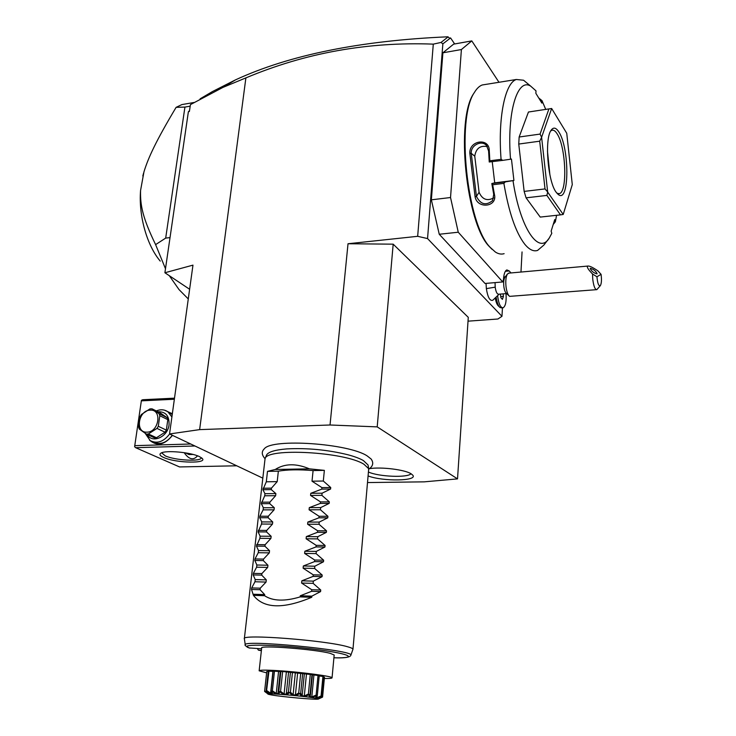 <?xml version="1.0" encoding="UTF-8"?>
<svg xmlns="http://www.w3.org/2000/svg" width="736" height="736" viewBox="0 0 736 736"><rect width="100%" height="100%" fill="white"/><g stroke="black" fill="none" stroke-linecap="round" stroke-linejoin="round"><path stroke-width="1.1" d="M367.733 482.558L424.221 481.85L457.516 478.888L377.2 426.88L330.032 424.994L199.631 429.622L169.538 433.964L262.734 478.106M372.131 460.681L371.146 459.034L367.218 455.943C348.652 443.44 272.118 438.205 264.362 448.748L263.718 449.475M369.546 468.639C381.184 466.725 404.938 469.678 411.111 473.791L412.749 475.143C418.094 481.086 383.235 481.638 368.313 476.026M454.664 43.958L450.57 37.941L442.86 43.875L427.552 238.574L417.671 236.311L433.292 44.132C367.77 41.648 305.302 52.9 245.888 77.887L199.631 429.622M417.671 236.311L348.018 243.745L393.18 244.168L468.28 317.345L457.516 478.888M330.032 424.994L348.018 243.745M442.86 43.875L441.011 42.449L433.292 44.132M502.458 307.841L501.97 316.314L427.552 238.574M498.99 82.285L471.794 40.903L453.634 44.142L442.897 52.799L431.36 199.824L439.245 234.26L485.033 283.48L502.743 281.952L503.479 279.422C503.884 273.893 505.025 270.728 506.874 269.928L509.229 270.958L510.95 272.946M499.321 306.838L498.603 306.148C497.196 305.063 496.119 302.551 495.374 298.604M486.054 283.397L486.358 288.622C487.747 297.326 489.891 301.199 492.798 300.251L499.164 294.17M449.742 38.456L447.939 36.8C360.235 40.618 289.395 54.988 235.41 79.911L212.364 91.614L200.1 98.845M449.429 38.152L450.57 37.941M169.538 433.964L192.97 265.135L164.901 272.752L189.621 289.266M164.901 272.752L188.37 111.817L189.52 110.63L190.431 104.622L189.52 110.63M188.37 111.817L189.446 111.403M245.888 77.887L222.953 87.4L190.431 104.622M448.123 36.892L441.011 42.449M190.173 106.177L184.929 107.079L176.106 107.355L181.875 104.586L194.065 102.479M170.025 237.599L165.683 238.105L184.929 107.079M176.106 107.355C156.06 140.907 148.368 157.467 143.962 171.838L140.567 190.495C140.144 205.491 142.72 218.022 155.609 244.619L165.683 238.105M155.609 244.619L165.49 268.76M169.298 275.687L179.041 289.607L188.278 298.945M142.821 175.968L143.649 172.905M160.236 261.087C146.979 245.53 138.497 215.768 140.567 190.495M468.032 321.172L497.913 319.001L501.97 316.314M393.18 244.168L377.2 426.88M236.734 465.796L179.547 466.937L135.663 447.69L194.92 445.988M163.594 457.442C159.896 455.75 159.04 454.305 161.018 453.091C165.609 450 190.79 452.29 199.336 456.578L201.765 458.031C209.355 463.827 175.766 463.238 163.594 457.442M141.432 400.32L134.614 446.697L141.432 400.32L142.701 399.731L174.506 398.167M141.524 400.844L174.358 399.243M134.936 445.648L190.716 444.001M164.275 410.108L172.344 413.724M172.463 435.353C164.68 445.004 157.026 446.586 149.5 440.11M134.614 446.697L135.663 447.69M201.204 457.728C201.756 461.886 174.8 460.442 165.168 455.823L161.828 452.962M184.156 452.658C189.023 459.568 193.476 460.626 197.506 455.823M185.398 452.852L188.968 454.535L193.09 454.452M172.316 435.289C166.373 443.09 159.914 445.28 152.95 441.848M169.602 434.001C163.631 441.839 157.154 444.029 150.172 440.588L145.158 433.274M156.28 410.927C160.54 409.198 164.376 409.455 167.799 411.7L172.233 414.552M170.504 413.052L167.799 411.7L171.893 416.962M157.955 411.755C165.683 411.525 169.381 415.868 169.059 424.801C167.836 437.138 151.929 443.946 147.007 434.369M156.474 437.727L165.039 432.207L166.345 430.128L158.304 426.291L159.804 415.72L159.077 413.715L151.984 408.811L149.951 408.903L141.413 414.469L140.107 416.548L138.57 427.036L139.279 429.051L146.317 434.047L148.359 433.982L156.474 437.727L154.45 437.791L146.317 434.047M151.984 408.811L160.016 412.776L167.072 417.652L159.077 413.715M166.345 430.128L167.808 419.649L167.072 417.652M167.808 419.649L159.804 415.72M165.039 432.207L156.989 428.398L158.304 426.291M156.989 428.398L148.359 433.982M147.007 432.161C159.132 432.244 162.398 409.032 150.181 410.154C138.212 410.145 134.817 433.072 147.007 432.161M520.968 272.044L522.054 251.933M439.245 234.26L458.252 232.226L502.743 281.952M431.36 199.824L450.533 197.524L458.252 232.226M442.897 52.799L461.398 49.542L450.533 197.524M471.794 40.903L461.398 49.542M474.711 91.972L473.726 93.509C455.28 119.499 466.284 223.983 489.33 246.569L492.044 249.329M485.567 84.438L482.209 84.98C479.394 86.02 476.808 88.476 474.462 92.368C455.805 118.652 466.955 224.609 490.268 247.434L495.429 252.08C498.456 253.994 501.354 254.527 504.123 253.672M528.43 84.272L523.572 80.233L516.332 79.488C505.016 82.92 497.803 117.962 501.078 159.326L502.762 160.365L510.536 159.215C506.708 112.516 517.39 77.381 530.693 86.149L523.572 80.233M492.237 161.754L494.721 182.85L513.921 180.476L505.264 181.893L503.884 183.384L492.669 184.764L494.454 194.598C497.582 206.963 477.471 209.337 475.097 196.908L469.835 153.263C469.136 140.208 489.403 137.42 489.265 150.613L489.845 160.807L501.078 159.326M503.884 183.384C508.778 212.106 515.688 232.318 524.593 244.012C529.156 249.614 533.49 251.758 537.593 250.424L543.886 245.051L549.258 238.041L551.798 233.34L551.154 231.122L554.732 219.576L555.367 221.784L553.214 224.471M545.753 109.452L542.009 100.648L541.889 103.095L535.863 93.334L535.992 90.85L530.693 86.149M555.367 221.784L556.572 215.298M538.743 97.989L542.009 100.648M513.01 180.697C520.232 228.749 538.927 255.374 549.258 238.041M513.921 180.476L511.446 159.031L510.536 159.215M540.233 217.083L526.074 197.837L546.876 195.408L560.492 214.875L540.233 217.083M530.178 111.762L528.448 112.019L519.147 137.006L518.751 144.054L524.152 191.406L526.074 197.837M494.721 182.85L491.823 183.549L493.718 194.359L492.605 200.56C486.018 205.942 480.636 204.562 476.44 196.42L471.252 153.327C470.562 145.093 482.034 139.638 486.625 145.673L488.594 150.972L489.238 162.003L489.845 160.807M505.264 181.893L491.823 183.549M491.804 183.706L492.669 184.764M494.454 194.598L493.718 194.359M475.097 196.908L476.44 196.42L479.081 192.252C482.2 199.428 487.076 201.324 493.7 197.956M469.835 153.263L471.252 153.327L474.757 156.198L479.081 192.252M489.265 150.613L488.594 150.972M502.762 160.365L489.238 162.003M487.306 146.611C480.157 145.259 475.971 148.46 474.757 156.198M541.604 137.264L547.685 192.105L563.215 214.452L572.286 184.598L566.748 133.271L551.65 108.496L541.604 137.264L540.068 134.09L519.147 137.006M528.448 112.019L551.65 108.496M563.215 214.452L560.492 214.875M524.152 191.406L545.017 188.922L547.658 191.995M546.876 195.408L547.685 192.105M518.751 144.054L539.709 141.183L545.017 188.922M539.709 141.183L541.604 137.384M548.9 108.983L540.068 134.09M558.854 131.983C569.452 147.623 569.554 202.179 558.826 194.93L556.103 192.179C547.851 181.488 544.373 139.03 551.08 130.3C553.398 126.942 555.993 127.503 558.854 131.983M550.648 131.036L551.761 130.3C553.481 129.711 555.257 130.87 557.088 133.777C565.947 146.768 567.686 191.93 559.351 193.651L557.014 193.366M547.455 151.009L549.912 174.901M495.061 282.615L495.19 287.16L486.358 288.622M506.635 293.563L498.649 294.216C497.058 294.244 495.908 291.888 495.19 287.16M508.861 295.67L506.405 293.342C505.19 292.367 504.335 290.058 503.838 286.424C503.442 282.311 503.764 279.321 504.822 277.454L504.988 277.233M508.953 273.12L507.389 274.068C505.917 276.681 505.457 280.876 506.018 286.663C506.708 291.769 507.904 295.007 509.597 296.369L596.841 289.644C595.028 289.644 593.667 286.203 592.765 279.321L592.508 273.958L596.933 276.773C597.604 283.654 598.773 286.562 600.438 285.504C601.542 283.286 601.754 279.56 601.064 274.335L596.933 276.773M600.438 285.504L596.841 289.644M592.508 273.958C588.064 269.404 586.509 266.772 587.834 266.064C589.453 265.788 592.811 267.389 597.899 270.866L601.064 274.335M590.318 268.327L590.208 268.428C591.45 271.198 593.713 273.01 597.006 273.875L597.108 273.774C595.875 271.023 593.612 269.201 590.318 268.327M496.276 297.832C497.085 302.956 498.382 306.222 500.149 307.63L502.016 307.685M497.683 296.332C498.75 303.968 500.563 307.795 503.093 307.795C505.549 306.277 506.534 301.548 506.037 293.609M500.434 294.069L500.866 297.694L502.43 299.386L503.424 296.396L503.13 293.848M503.424 296.396L500.738 296.608M265.052 458.74L266.478 455.188C268.06 451.978 274.859 449.88 286.874 448.896C307.326 447.856 327.713 449.816 348.027 454.784C354.706 456.587 359.821 458.51 363.372 460.552L368.028 464.968L368.708 468.722L363.97 464.269C344.853 451.794 266.358 447.589 265.052 458.74L244.343 638.765C240.258 633.751 325.947 640.283 347.558 646.751C351.072 647.717 352.875 648.545 352.967 649.226L368.708 468.722M244.407 638.968L245.3 645.141C238.482 638.894 356.353 650.247 350.833 655.307L352.967 649.226M245.3 645.141C244.518 645.242 245.833 646.18 249.256 647.947L261.574 648.793M261.409 650.366L258.419 650.155L257.388 648.563M266.607 672.851L259.155 670.8C259.458 669.972 265.751 669.926 278.024 670.662C300.987 672.051 332.966 676.329 332.056 677.819C332.037 678.344 329.47 678.555 324.346 678.463M259.155 670.8L261.666 648.03C259.118 644.911 315.514 649.272 330.344 653.393L334.172 655.003L332.056 677.819M317.336 695.281L315.946 697.562L316.986 697.756L321.071 695.98L322.929 676.421L323.5 676.586L321.65 696.118L315.937 698.105C315.238 698.252 315.523 697.452 316.811 695.713L317.336 695.281L319.222 675.62L312.414 674.783M322.929 676.421L319.194 675.979M316.811 695.713L316.59 695.676C310.739 698.308 308.329 697.976 309.332 694.664L310.058 694.241L310.408 695.373L312.423 674.673L282.642 671.508L280.269 671.526L278.042 692.668L278.806 691.168L280.885 671.398M280.26 671.591L273.157 671.085L271.06 690.782M273.13 671.398L268.281 671.122L266.165 690.662L267.757 692.696C269.698 694.692 268.64 694.26 264.592 691.417L266.772 671.462L268.235 671.517M268.152 694.085L264.592 691.435L266.772 671.462M319.047 698.206L322.626 696.587L324.466 677.175L323.463 677.01M321.071 695.98L321.273 696.541M322.626 696.587L322.552 697.121C318.587 698.906 317.391 699.292 318.964 698.262L321.384 696.56M264.666 690.883L267.748 693.303L267.803 692.76M309.332 694.664L309.019 694.628C303.904 697.434 300.84 697.075 299.846 693.57L299.488 693.533C295.706 696.541 292.404 696.21 289.561 692.558L289.193 692.521C287.206 695.741 284.078 695.483 279.79 691.757L279.468 691.73C279.478 695.143 276.911 694.986 271.777 691.27L271.538 691.26C273.479 694.821 271.805 694.784 266.515 691.15L268.98 671.076M266.864 690.644L270.59 693.192L272.918 671.398M270.59 693.192L271.759 693.22L271.05 690.856L273.176 671.057M271.777 691.27L272.375 690.782L274.473 671.094M271.069 690.727L271.538 691.26M272.375 690.782L276.258 693.432L278.567 671.517M276.258 693.432L278.042 693.542L278.042 692.668M279.79 691.757L280.572 691.297L282.642 671.508M278.806 691.168L279.468 691.73M280.572 691.297L284.087 693.974L286.368 671.986M284.087 693.974L286.276 694.158L288.549 672.152M286.276 694.158L288.438 691.941L290.472 672.106M289.561 692.558L290.426 692.116L292.459 672.281M288.438 691.941L289.193 692.521M290.426 692.116L293.103 694.775L295.348 672.75M293.103 694.775L295.412 695.005L297.638 672.98M295.412 695.005L298.733 692.935L300.72 673.1M299.846 693.57L300.702 693.146L302.68 673.32M298.733 692.935L299.488 693.533M300.702 693.146L302.165 695.722L304.354 673.716M302.165 695.722L304.299 695.962L306.47 673.974M304.299 695.962L308.375 694.03L310.316 674.25M310.058 694.241L311.99 674.48M308.375 694.03L309.019 694.628M310.408 695.373L310.104 696.688L311.797 696.918L313.922 675.013M311.797 696.918L316.13 695.088L318.026 675.4M316.13 695.088L316.59 695.676M316.986 697.756L317.188 695.686M318.55 698.933L322.534 697.13M271.354 694.931C281.502 696.79 314.64 699.78 318.099 699.136C319.157 698.988 318.384 698.676 315.781 698.197C303.885 695.906 261.068 692.456 268.75 694.379L271.354 694.931M320.583 591.588L311.843 596.151L311.733 597.282L300.178 596.896C284.676 601.542 272.798 601.146 264.555 595.709L264.675 594.605L260.075 589.72L251.519 589.462L251.694 587.917L254.969 581.762L266.064 582.066L266.312 579.876L261.703 575.129L253.175 574.917L253.35 573.381L256.625 567.18L267.683 567.419L267.932 565.239L263.332 560.63L254.831 560.473L254.996 558.946L258.262 552.699L269.302 552.874L269.542 550.712L264.942 546.232L256.459 546.121L259.9 538.32L270.903 538.43L271.142 536.286L266.542 531.935L258.088 531.88L261.519 524.041L272.486 524.087L272.725 521.953L268.134 517.739L259.707 517.73L259.872 516.23L263.129 509.864L274.068 509.846L274.298 507.72L269.716 503.636L261.308 503.672L264.721 495.779L275.632 495.696L275.871 493.589L271.29 489.633L262.899 489.716L266.312 481.795L277.196 481.648L278.355 471.178C287.086 469.614 298.669 469.412 313.094 470.571L312.009 481.188L321.936 487.618L321.788 489.127L310.776 493.295L322.092 493.203L321.88 495.346L329.332 501.851L329.185 503.378L320.657 507.601L320.445 509.763L327.925 516.286L327.778 517.822L319.222 522.1L319.001 524.271L326.508 530.822L326.361 532.367L317.768 536.7L317.547 538.89L325.082 545.459L324.926 547.014L316.305 551.402L316.084 553.61L323.638 560.197L323.49 561.77L314.824 566.214L314.603 568.431L322.193 575.046L322.037 576.628L313.343 581.127L313.122 583.363L320.74 589.996L320.583 591.588L311.595 591.312L311.76 589.729L301.594 583.05L301.824 580.824L313.085 576.398L313.242 574.825L303.112 568.183L303.342 565.975L314.557 561.596L314.714 560.032L304.621 553.426L304.851 551.236L316.029 546.903L316.186 545.348L306.121 538.78L306.342 536.599L317.483 532.303L317.639 530.757L307.611 524.225L307.832 522.063L318.927 517.813L319.084 516.276L309.083 509.781L309.304 507.628L320.362 503.415L320.51 501.897L310.555 495.429L310.776 493.295M309.405 468.841L275.255 469.467C284.731 463.441 296.111 463.238 309.405 468.841L324.364 470.368L323.306 481.031L330.731 487.526L330.584 489.035L322.092 493.203M275.255 469.467L267.49 471.371L266.312 481.795M264.721 495.779L264.96 493.681L262.899 489.716M263.129 509.864L263.368 507.757L261.308 503.672M261.519 524.041L261.758 521.916L259.707 517.73M259.9 538.32L260.139 536.185L258.088 531.88M258.262 552.699L258.511 550.546L256.459 546.121M256.625 567.18L256.864 565.009L254.831 560.473M254.969 581.762L255.217 579.572L253.175 574.917M264.555 595.709L253.423 595.341L251.519 589.462M253.423 595.341C263.746 608.617 283.185 609.261 311.733 597.282M300.178 596.896L300.288 595.774L311.595 591.312M300.288 595.774L311.843 596.151M266.064 582.066L260.25 588.174L260.075 589.72M267.683 567.419L261.878 573.583L261.703 575.129M269.302 552.874L263.506 559.102L263.332 560.63M270.903 538.43L265.116 544.714L264.942 546.232M272.486 524.087L266.717 530.426L266.542 531.935M274.068 509.846L268.309 516.24L268.134 517.739M275.632 495.696L269.882 502.145L269.716 503.636M277.196 481.648L271.455 488.152L271.29 489.633M253.552 594.246L264.675 594.605M255.217 579.572L266.312 579.876M256.864 565.009L267.932 565.239M258.511 550.546L269.542 550.712M260.139 536.185L271.142 536.286M261.758 521.916L272.725 521.953M263.368 507.757L274.298 507.72M264.96 493.681L275.871 493.589M278.355 471.178L267.49 471.371M324.364 470.368L313.094 470.571M312.009 481.188L323.306 481.031M310.555 495.429L321.88 495.346M309.304 507.628L320.657 507.601M309.083 509.781L320.445 509.763M307.832 522.063L319.222 522.1M307.611 524.225L319.001 524.271M306.342 536.599L317.768 536.7M306.121 538.78L317.547 538.89M304.851 551.236L316.305 551.402M304.621 553.426L316.084 553.61M303.342 565.975L314.824 566.214M303.112 568.183L314.603 568.431M301.824 580.824L313.343 581.127M301.594 583.05L313.122 583.363M368.662 472.116C379.077 476.781 407.818 477.912 411.001 473.726M505.365 271.308L509.229 270.958M258.778 650.228L261.372 650.698M350.833 655.307C350.566 655.233 351.615 658.536 333.914 657.782C360.824 658.426 348.689 653.163 309.782 648.683C270.94 644.138 235.851 644.046 249.89 648.149M260.25 588.174L251.694 587.917M261.878 573.583L253.35 573.381M263.506 559.102L254.996 558.946M265.116 544.714L256.634 544.612M266.717 530.426L258.262 530.371M268.309 516.24L259.872 516.23M269.882 502.145L261.473 502.191M271.455 488.152L263.065 488.244M330.731 487.526L321.936 487.618M330.584 489.035L321.788 489.127M329.332 501.851L320.51 501.897M329.185 503.378L320.362 503.415M327.925 516.286L319.084 516.276M327.778 517.822L318.927 517.813M326.508 530.822L317.639 530.757M326.361 532.367L317.483 532.303M325.082 545.459L316.186 545.348M324.926 547.014L316.029 546.903M323.638 560.197L314.714 560.032M323.49 561.77L314.557 561.596M322.193 575.046L313.242 574.825M322.037 576.628L313.085 576.398M320.74 589.996L311.76 589.729M235.41 79.911L222.953 87.4M474.462 92.368L473.726 93.509M516.332 79.488L482.209 84.98M557.051 193.384L558.826 194.93M558.219 193.789L559.351 193.651M505.301 276.828L503.709 276.966M507.389 274.068L504.822 277.454M587.834 266.064L508.456 273.166M502.532 307.841L501.529 307.915M371.146 459.034C373.824 462.834 373.051 466.201 368.819 469.126M264.362 448.748C261.372 451.591 261.611 454.912 265.061 458.712"/></g></svg>

